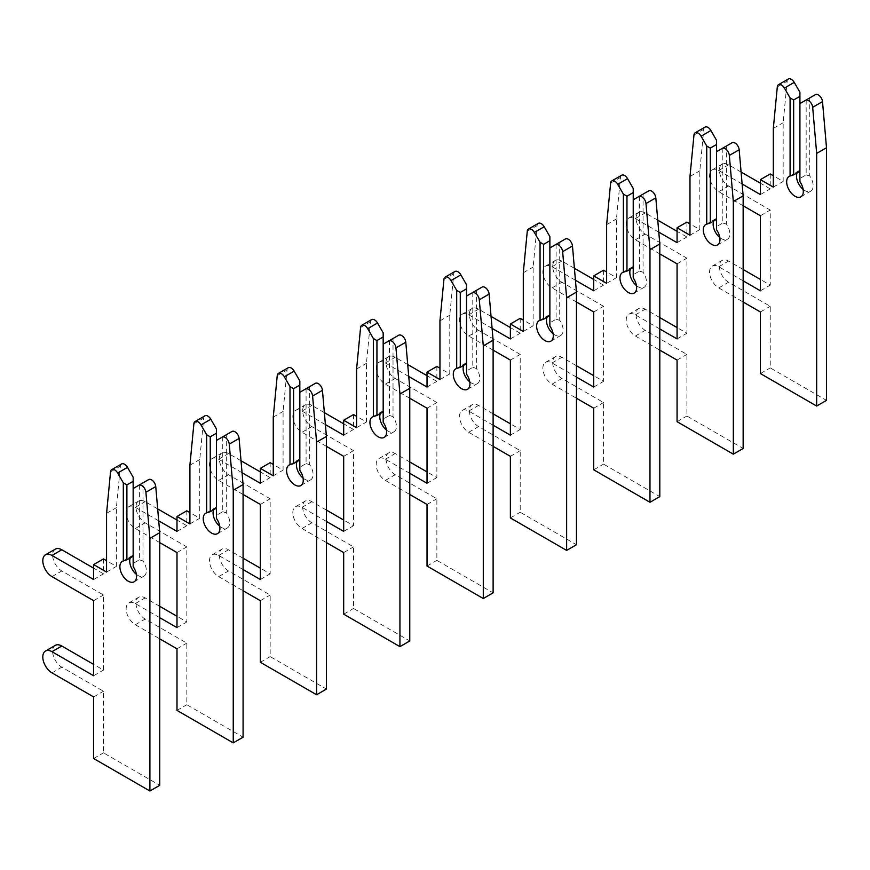 <?xml version="1.0" encoding="UTF-8"?>
<svg xmlns="http://www.w3.org/2000/svg" width="870" height="870" viewBox="0 0 870 870"><rect width="100%" height="100%" fill="white"/><g stroke="black" fill="none" stroke-linecap="round" stroke-linejoin="round"><path stroke-width="0.65" stroke-dasharray="4.35 3.26" d="M788.35 78.996A5.894 3.404 -120 0 0 787.143 81.204L783.163 122.713L783.163 181.428L773.321 175.751M806.164 99.974L806.164 174.859L799.911 178.47L799.911 103.584L809.752 97.908L809.752 176.012A11.788 6.808 60 0 1 810.72 191.15A11.788 6.808 60 0 1 803.162 189.41M815.418 94.634L809.752 97.908M799.911 103.584L799.911 92.231M797.105 172.869A11.788 6.808 60 0 1 798.932 170.737A11.788 6.808 60 0 1 799.911 170.335M809.752 176.012L806.164 174.859M799.911 178.47L799.911 181.689M742.132 184.005L718.74 170.498A12.963 7.482 -120 0 0 712.247 169.857A12.963 7.482 -120 0 0 710.268 180.253A12.963 7.482 -120 0 0 718.74 191.672L743.154 205.777M743.154 280.836L718.74 266.742A12.963 7.482 -120 0 0 712.247 266.1A12.963 7.482 -120 0 0 710.268 276.486A12.963 7.482 -120 0 0 718.74 287.916L743.154 302.01M743.154 269.483L728.571 261.065A12.963 7.482 -120 0 0 722.089 260.424A12.963 7.482 -120 0 0 720.099 270.809A12.963 7.482 -120 0 0 728.571 282.239L770.244 306.294L770.244 367.89L826.5 400.363M741.099 172.053L728.571 164.821A12.963 7.482 -120 0 0 722.089 164.18A12.963 7.482 -120 0 0 720.099 174.565A12.963 7.482 -120 0 0 728.571 185.995L770.244 210.051L770.244 285.121L760.402 279.444M770.244 173.967L770.244 188.877L760.402 183.2M773.321 128.39L783.163 122.713M773.321 187.104L783.163 181.428M760.402 194.565L770.244 188.877M760.402 215.738L770.244 210.051M760.402 290.797L770.244 285.121M760.402 311.971L770.244 306.294M760.402 373.567L770.244 367.89M705.004 127.118A5.894 3.404 -120 0 0 703.797 129.326L699.817 170.835L699.817 229.539L689.975 223.862M722.818 148.096L722.818 222.981L716.565 226.591L716.565 151.706L726.406 146.029L726.406 224.134A11.788 6.808 60 0 1 727.374 239.272A11.788 6.808 60 0 1 719.816 237.532M732.072 142.756L726.406 146.029M716.565 151.706L716.565 140.353M713.759 220.991A11.788 6.808 60 0 1 715.586 218.849A11.788 6.808 60 0 1 716.565 218.457M726.406 224.134L722.818 222.981M716.565 226.591L716.565 229.81M658.786 232.127L635.394 218.62A12.963 7.482 -120 0 0 628.901 217.978A12.963 7.482 -120 0 0 626.922 228.364A12.963 7.482 -120 0 0 635.394 239.794L659.808 253.888M659.808 328.958L635.394 314.864A12.963 7.482 -120 0 0 628.901 314.222A12.963 7.482 -120 0 0 626.922 324.608A12.963 7.482 -120 0 0 635.394 336.037L659.808 350.131M659.808 317.604L645.225 309.176A12.963 7.482 -120 0 0 638.743 308.535A12.963 7.482 -120 0 0 636.753 318.931A12.963 7.482 -120 0 0 645.225 330.35L686.898 354.416L686.898 416.012L743.154 448.485M657.753 220.175L645.225 212.943A12.963 7.482 -120 0 0 638.743 212.302A12.963 7.482 -120 0 0 636.753 222.687A12.963 7.482 -120 0 0 645.225 234.117L686.898 258.172L686.898 333.243L677.067 327.566M686.898 222.089L686.898 236.999L677.067 231.322M689.975 176.512L699.817 170.835M689.975 235.215L699.817 229.539M677.067 242.676L686.898 236.999M677.067 263.849L686.898 258.172M677.067 338.919L686.898 333.243M677.067 360.093L686.898 354.416M677.067 421.689L686.898 416.012M621.658 175.24A5.894 3.404 -120 0 0 620.462 177.447L616.471 218.957L616.471 277.66L606.629 271.984M639.472 196.218L639.472 271.103L633.219 274.702L633.219 199.828L643.061 194.151L643.061 272.245A11.788 6.808 60 0 1 644.028 287.383A11.788 6.808 60 0 1 636.47 285.643M648.726 190.867L643.061 194.151M633.219 199.828L633.219 188.464M630.413 269.113A11.788 6.808 60 0 1 632.251 266.97A11.788 6.808 60 0 1 633.219 266.568M643.061 272.245L639.472 271.103M633.219 274.702L633.219 277.932M575.44 280.249L552.048 266.742A12.963 7.482 -120 0 0 545.555 266.1A12.963 7.482 -120 0 0 543.576 276.486A12.963 7.482 -120 0 0 552.048 287.916L576.462 302.01M576.462 377.08L552.048 362.975A12.963 7.482 -120 0 0 545.555 362.333A12.963 7.482 -120 0 0 543.576 372.73A12.963 7.482 -120 0 0 552.048 384.148L576.462 398.253M576.462 365.726L561.879 357.298A12.963 7.482 -120 0 0 555.397 356.656A12.963 7.482 -120 0 0 553.407 367.053A12.963 7.482 -120 0 0 561.879 378.472L603.552 402.538L603.552 464.123L659.808 496.607M574.407 268.297L561.879 261.065A12.963 7.482 -120 0 0 555.397 260.424A12.963 7.482 -120 0 0 553.407 270.809A12.963 7.482 -120 0 0 561.879 282.239L603.552 306.294L603.552 381.364L593.721 375.677M603.552 270.2L603.552 285.121L593.721 279.444M606.629 224.634L616.471 218.957M606.629 283.337L616.471 277.66M593.721 290.797L603.552 285.121M593.721 311.971L603.552 306.294M593.721 387.041L603.552 381.364M593.721 408.215L603.552 402.538M593.721 469.8L603.552 464.123M538.312 223.362A5.894 3.404 -120 0 0 537.116 225.569L533.125 267.079L533.125 325.782L523.294 320.106M556.126 244.339L556.126 319.214L549.873 322.824L549.873 247.939L559.714 242.262L559.714 320.367A11.788 6.808 60 0 1 560.682 335.505A11.788 6.808 60 0 1 553.124 333.765M565.38 238.989L559.714 242.262M549.873 247.939L549.873 236.586M547.067 317.235A11.788 6.808 60 0 1 548.905 315.092A11.788 6.808 60 0 1 549.873 314.69M559.714 320.367L556.126 319.214M549.873 322.824L549.873 326.043M492.094 328.371L468.702 314.853A12.963 7.482 -120 0 0 462.22 314.211A12.963 7.482 -120 0 0 460.23 324.608A12.963 7.482 -120 0 0 468.702 336.027L493.116 350.131M493.116 425.202L468.702 411.097A12.963 7.482 -120 0 0 462.22 410.455A12.963 7.482 -120 0 0 460.23 420.841A12.963 7.482 -120 0 0 468.702 432.27L493.116 446.364M493.116 413.837L478.533 405.42A12.963 7.482 -120 0 0 472.051 404.778A12.963 7.482 -120 0 0 470.061 415.164A12.963 7.482 -120 0 0 478.533 426.594L520.206 450.649L520.206 512.245L576.462 544.729M491.061 316.408L478.533 309.176A12.963 7.482 -120 0 0 472.051 308.535A12.963 7.482 -120 0 0 470.061 318.931A12.963 7.482 -120 0 0 478.533 330.35L520.206 354.416L520.206 429.475L510.375 423.799M520.206 318.322L520.206 333.243L510.375 327.566M523.294 272.756L533.125 267.079M523.294 331.459L533.125 325.782M510.375 338.919L520.206 333.243M510.375 360.093L520.206 354.416M510.375 435.152L520.206 429.475M510.375 456.326L520.206 450.649M510.375 517.922L520.206 512.245M454.966 271.473A5.894 3.404 -120 0 0 453.77 273.68L449.779 315.19L449.779 373.904L439.948 368.217M472.78 292.45L472.78 367.336L466.527 370.946L466.527 296.061L476.368 290.384L476.368 368.488A11.788 6.808 60 0 1 477.336 383.626A11.788 6.808 60 0 1 469.778 381.887M482.034 287.111L476.368 290.384M466.527 296.061L466.527 284.707M463.721 365.346A11.788 6.808 60 0 1 465.559 363.214A11.788 6.808 60 0 1 466.527 362.812M476.368 368.488L472.78 367.336M466.527 370.946L466.527 374.165M408.748 376.482L385.356 362.975A12.963 7.482 -120 0 0 378.874 362.333A12.963 7.482 -120 0 0 376.884 372.73A12.963 7.482 -120 0 0 385.356 384.148L409.77 398.253M409.77 473.313L385.356 459.219A12.963 7.482 -120 0 0 378.874 458.577A12.963 7.482 -120 0 0 376.884 468.963A12.963 7.482 -120 0 0 385.356 480.392L409.77 494.486M409.77 461.959L395.187 453.542A12.963 7.482 -120 0 0 388.705 452.9A12.963 7.482 -120 0 0 386.715 463.286A12.963 7.482 -120 0 0 395.187 474.715L436.86 498.771L436.86 560.367L493.116 592.84M407.715 364.53L395.187 357.298A12.963 7.482 -120 0 0 388.705 356.656A12.963 7.482 -120 0 0 386.715 367.042A12.963 7.482 -120 0 0 395.187 378.472L436.86 402.527L436.86 477.597L427.029 471.921M436.86 366.444L436.86 381.354L427.029 375.677M439.948 320.867L449.779 315.19M439.948 379.581L449.779 373.904M427.029 387.041L436.86 381.354M427.029 408.204L436.86 402.527M427.029 483.274L436.86 477.597M427.029 504.448L436.86 498.771M427.029 566.044L436.86 560.367M371.62 319.594A5.894 3.404 -120 0 0 370.424 321.802L366.433 363.312L366.433 422.015L356.602 416.338M389.434 340.572L389.434 415.458L383.181 419.068L383.181 344.183L393.022 338.506L393.022 416.61A11.788 6.808 60 0 1 394.001 431.748A11.788 6.808 60 0 1 386.432 430.008M398.688 335.233L393.022 338.506M383.181 344.183L383.181 332.829M380.375 413.467A11.788 6.808 60 0 1 382.213 411.325A11.788 6.808 60 0 1 383.181 410.934M393.022 416.61L389.434 415.458M383.181 419.068L383.181 422.287M325.402 424.603L302.01 411.097A12.963 7.482 -120 0 0 295.528 410.455A12.963 7.482 -120 0 0 293.538 420.841A12.963 7.482 -120 0 0 302.01 432.27L326.424 446.364M326.424 521.434L302.01 507.34A12.963 7.482 -120 0 0 295.528 506.699A12.963 7.482 -120 0 0 293.538 517.084A12.963 7.482 -120 0 0 302.01 528.503L326.424 542.608M326.424 510.081L311.841 501.653A12.963 7.482 -120 0 0 305.359 501.011A12.963 7.482 -120 0 0 303.369 511.408A12.963 7.482 -120 0 0 311.841 522.826L353.514 546.893L353.514 608.478L409.77 640.962M324.369 412.652L311.841 405.42A12.963 7.482 -120 0 0 305.359 404.778A12.963 7.482 -120 0 0 303.369 415.164A12.963 7.482 -120 0 0 311.841 426.594L353.514 450.649L353.514 525.719L343.683 520.042M353.514 414.566L353.514 429.475L343.683 423.799M356.602 368.989L366.433 363.312M356.602 427.692L366.433 422.015M343.683 435.152L353.514 429.475M343.683 456.326L353.514 450.649M343.683 531.396L353.514 525.719M343.683 552.57L353.514 546.893M343.683 614.166L353.514 608.478M288.274 367.716A5.894 3.404 -120 0 0 287.078 369.924L283.087 411.434L283.087 470.137L273.256 464.46M306.088 388.694L306.088 463.579L299.835 467.179L299.835 392.305L309.676 386.628L309.676 464.721A11.788 6.808 60 0 1 310.655 479.859A11.788 6.808 60 0 1 303.086 478.119M315.353 383.344L309.676 386.628M299.835 392.305L299.835 380.94M297.029 461.589A11.788 6.808 60 0 1 298.867 459.447A11.788 6.808 60 0 1 299.835 459.045M309.676 464.721L306.088 463.579M299.835 467.179L299.835 470.398M242.056 472.725L218.664 459.219A12.963 7.482 -120 0 0 212.182 458.577A12.963 7.482 -120 0 0 210.192 468.963A12.963 7.482 -120 0 0 218.664 480.392L243.078 494.486M243.078 569.556L218.664 555.451A12.963 7.482 -120 0 0 212.182 554.81A12.963 7.482 -120 0 0 210.192 565.206A12.963 7.482 -120 0 0 218.664 576.625L243.078 590.73M243.078 558.203L228.495 549.775A12.963 7.482 -120 0 0 222.013 549.133A12.963 7.482 -120 0 0 220.023 559.53A12.963 7.482 -120 0 0 228.495 570.948L270.168 595.004L270.168 656.6L326.424 689.083M241.023 460.774L228.495 453.542A12.963 7.482 -120 0 0 222.013 452.9A12.963 7.482 -120 0 0 220.023 463.286A12.963 7.482 -120 0 0 228.495 474.705L270.168 498.771L270.168 573.841L260.337 568.154M270.168 462.677L270.168 477.597L260.337 471.921M273.256 417.111L283.087 411.434M273.256 475.814L283.087 470.137M260.337 483.274L270.168 477.597M260.337 504.448L270.168 498.771M260.337 579.518L270.168 573.841M260.337 600.692L270.168 595.004M260.337 662.277L270.168 656.6M204.928 415.838A5.894 3.404 -120 0 0 203.732 418.046L199.741 459.556L199.741 518.259L189.91 512.582M222.742 436.816L222.742 511.69L216.499 515.301L216.499 440.416L226.33 434.739L226.33 512.843A11.788 6.808 60 0 1 227.309 527.981A11.788 6.808 60 0 1 219.74 526.241M232.007 431.466L226.33 434.739M216.499 440.416L216.499 429.062M213.683 509.711A11.788 6.808 60 0 1 215.521 507.569A11.788 6.808 60 0 1 216.499 507.166M226.33 512.843L222.742 511.69M216.499 515.301L216.499 518.52M158.71 520.836L135.318 507.33A12.963 7.482 -120 0 0 128.836 506.688A12.963 7.482 -120 0 0 126.846 517.084A12.963 7.482 -120 0 0 135.318 528.503L159.732 542.608M159.732 617.678L135.318 603.573A12.963 7.482 -120 0 0 128.836 602.932A12.963 7.482 -120 0 0 126.846 613.317A12.963 7.482 -120 0 0 135.318 624.747L159.732 638.841M159.732 606.314L145.149 597.897A12.963 7.482 -120 0 0 138.667 597.255A12.963 7.482 -120 0 0 136.677 607.641A12.963 7.482 -120 0 0 145.149 619.07L186.822 643.126L186.822 704.722L243.078 737.205M157.677 508.885L145.149 501.653A12.963 7.482 -120 0 0 138.667 501.011A12.963 7.482 -120 0 0 136.677 511.408A12.963 7.482 -120 0 0 145.149 522.826L186.822 546.893L186.822 621.952L176.991 616.275M186.822 510.799L186.822 525.719L176.991 520.042M189.91 465.232L199.741 459.556M189.91 523.936L199.741 518.259M176.991 531.396L186.822 525.719M176.991 552.57L186.822 546.893M176.991 627.629L186.822 621.952M176.991 648.803L186.822 643.126M176.991 710.398L186.822 704.722M121.582 463.949A5.894 3.404 -120 0 0 120.386 466.157L116.395 507.667L116.395 566.381L106.564 560.693M139.396 484.927L139.396 559.812L133.153 563.423L133.153 488.538L142.984 482.861L142.984 560.965A11.788 6.808 60 0 1 143.963 576.103A11.788 6.808 60 0 1 136.394 574.363M148.661 479.587L142.984 482.861M133.153 488.538L133.153 477.184M130.337 557.822A11.788 6.808 60 0 1 132.175 555.691A11.788 6.808 60 0 1 133.153 555.288M142.984 560.965L139.396 559.812M133.153 563.423L133.153 566.642M55.321 645.377A12.963 7.482 -120 0 0 53.331 655.762A12.963 7.482 -120 0 0 61.803 667.192L103.476 691.248L103.476 752.844L159.732 785.316M55.321 549.133A12.963 7.482 -120 0 0 53.331 559.519A12.963 7.482 -120 0 0 61.803 570.948L103.476 595.004L103.476 670.074L93.645 664.397M103.476 558.921L103.476 573.83L93.645 568.154M106.564 513.343L116.395 507.667M106.564 572.058L116.395 566.381M93.645 579.518L103.476 573.83M93.645 600.681L103.476 595.004M93.645 675.751L103.476 670.074M93.645 696.924L103.476 691.248M93.645 758.52L103.476 752.844M777.312 86.891L787.143 81.204M718.74 170.498L728.571 164.821M718.74 191.672L728.571 185.995M718.74 266.742L728.571 261.065M718.74 287.916L728.571 282.239M693.966 135.002L703.797 129.326M635.394 218.62L645.225 212.943M635.394 239.794L645.225 234.117M635.394 314.864L645.225 309.176M635.394 336.037L645.225 330.35M610.62 183.124L620.462 177.447M552.048 266.742L561.879 261.065M552.048 287.916L561.879 282.239M552.048 362.975L561.879 357.298M552.048 384.148L561.879 378.472M527.274 231.246L537.116 225.569M468.702 314.853L478.533 309.176M468.702 336.027L478.533 330.35M468.702 411.097L478.533 405.42M468.702 432.27L478.533 426.594M443.928 279.368L453.77 273.68M385.356 362.975L395.187 357.298M385.356 384.148L395.187 378.472M385.356 459.219L395.187 453.542M385.356 480.392L395.187 474.715M360.582 327.479L370.424 321.802M302.01 411.097L311.841 405.42M302.01 432.27L311.841 426.594M302.01 507.34L311.841 501.653M302.01 528.503L311.841 522.826M277.236 375.601L287.078 369.924M218.664 459.219L228.495 453.542M218.664 480.392L228.495 474.705M218.664 555.451L228.495 549.775M218.664 576.625L228.495 570.948M193.89 423.723L203.732 418.046M135.318 507.33L145.149 501.653M135.318 528.503L145.149 522.826M135.318 603.573L145.149 597.897M135.318 624.747L145.149 619.07M110.544 471.844L120.386 466.157M51.972 576.625L61.803 570.948M51.972 672.869L61.803 667.192M800.889 196.827L810.72 191.15M789.101 176.414L798.932 170.737M712.247 169.857L722.089 164.18M712.247 266.1L722.089 260.424M717.543 244.948L727.374 239.272M705.755 224.536L715.586 218.849M628.901 217.978L638.743 212.302M628.901 314.222L638.743 308.535M634.197 293.07L644.028 287.383M622.409 272.647L632.251 266.97M545.555 266.1L555.397 260.424M545.555 362.333L555.397 356.656M550.851 341.181L560.682 335.505M539.063 320.769L548.905 315.092M462.22 314.211L472.051 308.535M462.22 410.455L472.051 404.778M467.505 389.303L477.336 383.626M455.717 368.891L465.559 363.214M378.874 362.333L388.705 356.656M378.874 458.577L388.705 452.9M384.159 437.425L394.001 431.748M372.371 417.013L382.213 411.325M295.528 410.455L305.359 404.778M295.528 506.699L305.359 501.011M300.813 485.547L310.655 479.859M289.025 465.124L298.867 459.447M212.182 458.577L222.013 452.9M212.182 554.81L222.013 549.133M217.467 533.658L227.309 527.981M205.679 513.246L215.521 507.569M128.836 506.688L138.667 501.011M128.836 602.932L138.667 597.255M134.121 581.78L143.963 576.103M122.333 561.367L132.175 555.691"/><path stroke-width="1.3" d="M743.154 302.01L760.402 311.971L760.402 373.567L816.669 406.051L816.669 153.414L812.678 107.304A5.894 3.404 -120 0 0 808.534 100.605A5.894 3.404 -120 0 0 805.587 100.311L799.911 103.584L799.911 181.689A11.788 6.808 60 0 1 800.889 196.827A11.788 6.808 60 0 1 789.101 190.019A11.788 6.808 60 0 1 789.101 176.414A11.788 6.808 60 0 1 790.08 176.012L793.657 174.859L793.657 99.974L790.08 97.908L784.403 88.077A5.894 3.404 -120 0 0 781.456 84.966A5.894 3.404 -120 0 0 778.509 84.684A5.894 3.404 -120 0 0 777.312 86.891L773.321 128.39L773.321 187.104L760.402 179.644L760.402 194.565L742.132 184.005M793.657 99.974L799.911 96.363L799.911 92.231L794.234 82.4A5.894 3.404 -120 0 0 791.298 79.29A5.894 3.404 -120 0 0 788.35 78.996L778.509 84.684M816.669 406.051L826.5 400.363L826.5 147.737L822.509 101.627A5.894 3.404 -120 0 0 818.365 94.928A5.894 3.404 -120 0 0 815.418 94.634L805.587 100.311M793.657 174.859L799.911 171.249M803.162 189.41A11.788 6.808 60 0 1 797.105 172.869M790.08 97.908L790.08 176.012M743.154 205.777L760.402 215.738L760.402 290.797L743.154 280.836M799.911 96.363L799.911 103.584M760.402 279.444L743.154 269.483M760.402 183.2L741.099 172.053M773.321 175.751L770.244 173.967L760.402 179.644M816.669 153.414L826.5 147.737M659.808 350.131L677.067 360.093L677.067 421.689L733.323 454.162L733.323 201.535L729.332 155.425A5.894 3.404 -120 0 0 725.188 148.726A5.894 3.404 -120 0 0 722.241 148.433L716.565 151.706L716.565 229.81A11.788 6.808 60 0 1 717.543 244.948A11.788 6.808 60 0 1 705.755 238.141A11.788 6.808 60 0 1 705.755 224.536A11.788 6.808 60 0 1 706.734 224.134L710.311 222.981L710.311 148.096L706.734 146.029L701.057 136.198A5.894 3.404 -120 0 0 698.11 133.088A5.894 3.404 -120 0 0 695.163 132.795A5.894 3.404 -120 0 0 693.966 135.002L689.975 176.512L689.975 235.215L677.067 227.766L677.067 242.676L658.786 232.127M710.311 148.096L716.565 144.485L716.565 140.353L710.899 130.522A5.894 3.404 -120 0 0 707.952 127.411A5.894 3.404 -120 0 0 705.004 127.118L695.163 132.795M733.323 454.162L743.154 448.485L743.154 195.859L739.163 149.749A5.894 3.404 -120 0 0 735.019 143.039A5.894 3.404 -120 0 0 732.072 142.756L722.241 148.433M710.311 222.981L716.565 219.37M719.816 237.532A11.788 6.808 60 0 1 713.759 220.991M706.734 146.029L706.734 224.134M659.808 253.888L677.067 263.849L677.067 338.919L659.808 328.958M716.565 144.485L716.565 151.706M677.067 327.566L659.808 317.604M677.067 231.322L657.753 220.175M689.975 223.862L686.898 222.089L677.067 227.766M733.323 201.535L743.154 195.859M576.462 398.253L593.721 408.215L593.721 469.8L649.977 502.284L649.977 249.657L645.986 203.547A5.894 3.404 -120 0 0 641.842 196.837A5.894 3.404 -120 0 0 638.895 196.544L633.219 199.828L633.219 277.932A11.788 6.808 60 0 1 634.197 293.07A11.788 6.808 60 0 1 622.409 286.263A11.788 6.808 60 0 1 622.409 272.647A11.788 6.808 60 0 1 623.388 272.245L626.965 271.103L626.965 196.218L623.388 194.151L617.711 184.32A5.894 3.404 -120 0 0 614.764 181.21A5.894 3.404 -120 0 0 611.817 180.917A5.894 3.404 -120 0 0 610.62 183.124L606.629 224.634L606.629 283.337L593.721 275.877L593.721 290.797L575.44 280.249M626.965 196.218L633.219 192.607L633.219 188.464L627.553 178.644A5.894 3.404 -120 0 0 624.606 175.533A5.894 3.404 -120 0 0 621.658 175.24L611.817 180.917M649.977 502.284L659.808 496.607L659.808 243.981L655.817 197.86A5.894 3.404 -120 0 0 651.673 191.161A5.894 3.404 -120 0 0 648.726 190.867L638.895 196.544M626.965 271.103L633.219 267.492M636.47 285.643A11.788 6.808 60 0 1 630.413 269.113M623.388 194.151L623.388 272.245M576.462 302.01L593.721 311.971L593.721 387.041L576.462 377.08M633.219 192.607L633.219 199.828M593.721 375.677L576.462 365.726M593.721 279.444L574.407 268.297M606.629 271.984L603.552 270.2L593.721 275.877M649.977 249.657L659.808 243.981M493.116 446.364L510.375 456.326L510.375 517.922L566.631 550.405L566.631 297.779L562.64 251.658A5.894 3.404 -120 0 0 558.496 244.959A5.894 3.404 -120 0 0 555.549 244.666L549.873 247.939L549.873 326.043A11.788 6.808 60 0 1 550.851 341.181A11.788 6.808 60 0 1 539.063 334.385A11.788 6.808 60 0 1 539.063 320.769A11.788 6.808 60 0 1 540.042 320.367L543.63 319.214L543.63 244.339L540.042 242.262L534.365 232.442A5.894 3.404 -120 0 0 531.418 229.332A5.894 3.404 -120 0 0 528.471 229.038A5.894 3.404 -120 0 0 527.274 231.246L523.294 272.756L523.294 331.459L510.375 323.999L510.375 338.919L492.094 328.371M543.63 244.339L549.873 240.729L549.873 236.586L544.207 226.766A5.894 3.404 -120 0 0 541.26 223.655A5.894 3.404 -120 0 0 538.312 223.362L528.471 229.038M566.631 550.405L576.462 544.729L576.462 292.092L572.471 245.982A5.894 3.404 -120 0 0 568.327 239.283A5.894 3.404 -120 0 0 565.38 238.989L555.549 244.666M543.63 319.214L549.873 315.603M553.124 333.765A11.788 6.808 60 0 1 547.067 317.235M540.042 242.262L540.042 320.367M493.116 350.131L510.375 360.093L510.375 435.152L493.116 425.202M549.873 240.729L549.873 247.939M510.375 423.799L493.116 413.837M510.375 327.566L491.061 316.408M523.294 320.106L520.206 318.322L510.375 323.999M566.631 297.779L576.462 292.092M409.77 494.486L427.029 504.448L427.029 566.044L483.285 598.527L483.285 345.89L479.294 299.78A5.894 3.404 -120 0 0 475.15 293.081A5.894 3.404 -120 0 0 472.203 292.788L466.527 296.061L466.527 374.165A11.788 6.808 60 0 1 467.505 389.303A11.788 6.808 60 0 1 455.717 382.495A11.788 6.808 60 0 1 455.717 368.891A11.788 6.808 60 0 1 456.696 368.488L460.284 367.336L460.284 292.45L456.696 290.384L451.019 280.553A5.894 3.404 -120 0 0 448.072 277.443A5.894 3.404 -120 0 0 445.125 277.16A5.894 3.404 -120 0 0 443.928 279.368L439.948 320.867L439.948 379.581L427.029 372.121L427.029 387.041L408.748 376.482M460.284 292.45L466.527 288.84L466.527 284.707L460.861 274.876A5.894 3.404 -120 0 0 457.914 271.766A5.894 3.404 -120 0 0 454.966 271.473L445.125 277.16M483.285 598.527L493.116 592.84L493.116 340.213L489.125 294.103A5.894 3.404 -120 0 0 484.981 287.404A5.894 3.404 -120 0 0 482.034 287.111L472.203 292.788M460.284 367.336L466.527 363.725M469.778 381.887A11.788 6.808 60 0 1 463.721 365.346M456.696 290.384L456.696 368.488M409.77 398.253L427.029 408.204L427.029 483.274L409.77 473.313M466.527 288.84L466.527 296.061M427.029 471.921L409.77 461.959M427.029 375.677L407.715 364.53M439.948 368.217L436.86 366.444L427.029 372.121M483.285 345.89L493.116 340.213M326.424 542.608L343.683 552.57L343.683 614.166L399.939 646.638L399.939 394.012L395.948 347.902A5.894 3.404 -120 0 0 391.804 341.203A5.894 3.404 -120 0 0 388.857 340.909L383.181 344.183L383.181 422.287A11.788 6.808 60 0 1 384.159 437.425A11.788 6.808 60 0 1 372.371 430.617A11.788 6.808 60 0 1 372.371 417.013A11.788 6.808 60 0 1 373.35 416.61L376.938 415.458L376.938 340.572L373.35 338.506L367.673 328.675A5.894 3.404 -120 0 0 364.726 325.565A5.894 3.404 -120 0 0 361.779 325.271A5.894 3.404 -120 0 0 360.582 327.479L356.602 368.989L356.602 427.692L343.683 420.243L343.683 435.152L325.402 424.603M376.938 340.572L383.181 336.962L383.181 332.829L377.515 322.998A5.894 3.404 -120 0 0 374.568 319.888A5.894 3.404 -120 0 0 371.62 319.594L361.779 325.271M399.939 646.638L409.77 640.962L409.77 388.335L405.79 342.225A5.894 3.404 -120 0 0 401.635 335.515A5.894 3.404 -120 0 0 398.688 335.233L388.857 340.909M376.938 415.458L383.181 411.847M386.432 430.008A11.788 6.808 60 0 1 380.375 413.467M373.35 338.506L373.35 416.61M326.424 446.364L343.683 456.326L343.683 531.396L326.424 521.434M383.181 336.962L383.181 344.183M343.683 520.042L326.424 510.081M343.683 423.799L324.369 412.652M356.602 416.338L353.514 414.566L343.683 420.243M399.939 394.012L409.77 388.335M243.078 590.73L260.337 600.692L260.337 662.277L316.593 694.76L316.593 442.134L312.602 396.024A5.894 3.404 -120 0 0 308.458 389.314A5.894 3.404 -120 0 0 305.511 389.02L299.835 392.305L299.835 470.398A11.788 6.808 60 0 1 300.813 485.547A11.788 6.808 60 0 1 289.025 478.739A11.788 6.808 60 0 1 289.025 465.124A11.788 6.808 60 0 1 290.004 464.721L293.592 463.579L293.592 388.694L290.004 386.628L284.327 376.797A5.894 3.404 -120 0 0 281.38 373.687A5.894 3.404 -120 0 0 278.433 373.393A5.894 3.404 -120 0 0 277.236 375.601L273.256 417.111L273.256 475.814L260.337 468.354L260.337 483.274L242.056 472.725M293.592 388.694L299.835 385.084L299.835 380.94L294.169 371.12A5.894 3.404 -120 0 0 291.222 368.01A5.894 3.404 -120 0 0 288.274 367.716L278.433 373.393M316.593 694.76L326.424 689.083L326.424 436.457L322.444 390.336A5.894 3.404 -120 0 0 318.289 383.637A5.894 3.404 -120 0 0 315.353 383.344L305.511 389.02M293.592 463.579L299.835 459.969M303.086 478.119A11.788 6.808 60 0 1 297.029 461.589M290.004 386.628L290.004 464.721M243.078 494.486L260.337 504.448L260.337 579.518L243.078 569.556M299.835 385.084L299.835 392.305M260.337 568.154L243.078 558.203M260.337 471.921L241.023 460.774M273.256 464.46L270.168 462.677L260.337 468.354M316.593 442.134L326.424 436.457M159.732 638.841L176.991 648.803L176.991 710.398L233.247 742.882L233.247 490.256L229.256 444.135A5.894 3.404 -120 0 0 225.112 437.436A5.894 3.404 -120 0 0 222.165 437.142L216.499 440.416L216.499 518.52A11.788 6.808 60 0 1 217.467 533.658A11.788 6.808 60 0 1 205.679 526.861A11.788 6.808 60 0 1 205.679 513.246A11.788 6.808 60 0 1 206.658 512.843L210.246 511.69L210.246 436.816L206.658 434.739L200.981 424.919A5.894 3.404 -120 0 0 198.034 421.809A5.894 3.404 -120 0 0 195.097 421.515A5.894 3.404 -120 0 0 193.89 423.723L189.91 465.232L189.91 523.936L176.991 516.476L176.991 531.396L158.71 520.836M210.246 436.816L216.499 433.206L216.499 429.062L210.823 419.242A5.894 3.404 -120 0 0 207.876 416.132A5.894 3.404 -120 0 0 204.928 415.838L195.097 421.515M233.247 742.882L243.078 737.205L243.078 484.568L239.098 438.458A5.894 3.404 -120 0 0 234.954 431.759A5.894 3.404 -120 0 0 232.007 431.466L222.165 437.142M210.246 511.69L216.499 508.08M219.74 526.241A11.788 6.808 60 0 1 213.683 509.711M206.658 434.739L206.658 512.843M159.732 542.608L176.991 552.57L176.991 627.629L159.732 617.678M216.499 433.206L216.499 440.416M176.991 616.275L159.732 606.314M176.991 520.042L157.677 508.885M189.91 512.582L186.822 510.799L176.991 516.476M233.247 490.256L243.078 484.568M138.819 485.264L133.153 488.538L133.153 566.642A11.788 6.808 60 0 1 134.121 581.78A11.788 6.808 60 0 1 122.333 574.972A11.788 6.808 60 0 1 122.333 561.367A11.788 6.808 60 0 1 123.312 560.965L126.9 559.812L126.9 484.927L123.312 482.861L117.646 473.03A5.894 3.404 -120 0 0 114.699 469.92A5.894 3.404 -120 0 0 111.751 469.637A5.894 3.404 -120 0 0 110.544 471.844L106.564 513.343L106.564 572.058L93.645 564.597L93.645 579.518L51.972 555.451A12.963 7.482 -120 0 0 45.49 554.81A12.963 7.482 -120 0 0 43.5 565.196A12.963 7.482 -120 0 0 51.972 576.625L93.645 600.681L93.645 675.751L51.972 651.695A12.963 7.482 -120 0 0 45.49 651.054A12.963 7.482 -120 0 0 43.5 661.439A12.963 7.482 -120 0 0 51.972 672.869L93.645 696.924L93.645 758.52L149.901 791.004L149.901 538.367L145.91 492.257A5.894 3.404 -120 0 0 141.767 485.558A5.894 3.404 -120 0 0 138.819 485.264L148.661 479.587A5.894 3.404 -120 0 1 151.608 479.881A5.894 3.404 -120 0 1 155.752 486.58L159.732 532.69L159.732 785.316L149.901 791.004M126.9 484.927L133.153 481.317L133.153 477.184L127.477 467.353A5.894 3.404 -120 0 0 124.53 464.243A5.894 3.404 -120 0 0 121.582 463.949L111.751 469.637M126.9 559.812L133.153 556.202M136.394 574.363A11.788 6.808 60 0 1 130.337 557.822M123.312 482.861L123.312 560.965M133.153 481.317L133.153 488.538M93.645 664.397L61.803 646.018A12.963 7.482 -120 0 0 55.321 645.377L45.49 651.054M93.645 568.154L61.803 549.775A12.963 7.482 -120 0 0 55.321 549.133L45.49 554.81M106.564 560.693L103.476 558.921L93.645 564.597M149.901 538.367L159.732 532.69M784.403 88.077L794.234 82.4M812.678 107.304L822.509 101.627M701.057 136.198L710.899 130.522M729.332 155.425L739.163 149.749M617.711 184.32L627.553 178.644M645.986 203.547L655.817 197.86M534.365 232.442L544.207 226.766M562.64 251.658L572.471 245.982M451.019 280.553L460.861 274.876M479.294 299.78L489.125 294.103M367.673 328.675L377.515 322.998M395.948 347.902L405.79 342.225M284.327 376.797L294.169 371.12M312.602 396.024L322.444 390.336M200.981 424.919L210.823 419.242M229.256 444.135L239.098 438.458M117.646 473.03L127.477 467.353M145.91 492.257L155.752 486.58M51.972 555.451L61.803 549.775M51.972 651.695L61.803 646.018"/></g></svg>
